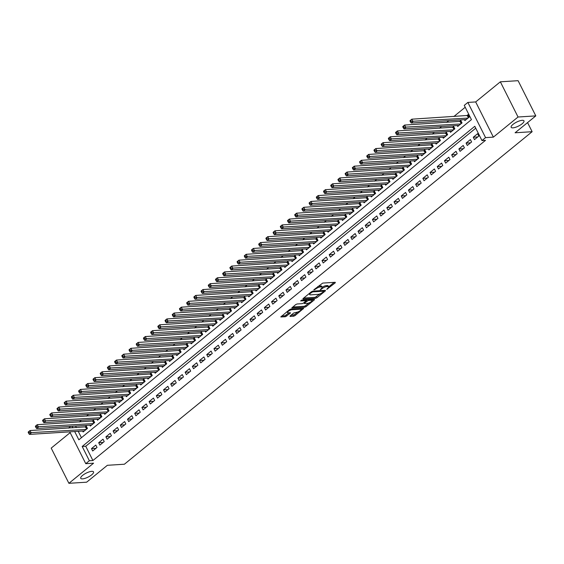 <?xml version="1.0" encoding="UTF-8"?>
<svg xmlns="http://www.w3.org/2000/svg" width="564" height="564" viewBox="0 0 564 564"><rect width="100%" height="100%" fill="white"/><g stroke="black" fill="none" stroke-linecap="round" stroke-linejoin="round"><path stroke-width="0.85" d="M326.746 289.381L335.242 282.825L335.256 282.289L322.707 283.086L313.788 289.833L315.741 288.979A3.518 1.079 153.3 0 1 320.232 286.991L321.276 286.921A3.518 1.079 153.3 0 1 322.157 287.189A3.518 1.079 153.3 0 1 321.247 288.627L320.267 289.797L322.22 288.564A3.518 1.079 153.3 0 1 326.711 286.582L327.762 286.512A3.518 1.079 153.3 0 1 328.636 286.78A3.518 1.079 153.3 0 1 327.726 288.218L326.746 289.381M91.749 471.349A7.163 2.2 153.3 0 0 84.233 474.225A7.163 2.2 153.3 0 0 80.744 478.328A7.163 2.2 153.3 0 0 82.527 478.871A7.163 2.2 153.3 0 0 90.05 475.995A7.163 2.2 153.3 0 0 93.539 471.892A7.163 2.2 153.3 0 0 91.749 471.349M522.172 120.322A7.163 2.2 153.3 0 0 514.65 123.206A7.163 2.2 153.3 0 0 511.16 127.302A7.163 2.2 153.3 0 0 512.951 127.845A7.163 2.2 153.3 0 0 520.466 124.968A7.163 2.2 153.3 0 0 523.956 120.865A7.163 2.2 153.3 0 0 522.172 120.322M300.506 308.452A2.94 0.902 153.3 0 1 300.52 308.48L301 309.432A2.94 0.902 153.3 0 1 299.569 311.116A2.94 0.902 153.3 0 1 296.481 312.294L293.703 313.006L290.129 315.918L290.122 316.446L293.64 316.228L295.042 315.607L303.672 308.353L290.855 309.065L289.452 309.685L280.823 316.94L285.349 316.749L290.319 313.217L290.333 312.689L288.225 312.816A2.94 0.902 153.3 0 1 287.492 312.597A2.94 0.902 153.3 0 1 288.923 310.912A2.94 0.902 153.3 0 1 292.004 309.735L300.267 309.213A2.94 0.902 153.3 0 1 301 309.432L302.311 308.339M475.741 128.19L85.735 446.251L92.912 460.52L89.366 460.746L85.763 463.678L69.753 431.855M535.8 115.888L518.048 117.009L500.346 81.815L518.097 80.687L535.8 115.888L515.087 132.78L532.134 131.701L124.404 464.221L107.364 465.3L86.652 482.185L68.9 483.313L93.575 463.185L85.763 463.678M500.346 81.815L475.678 101.936L493.373 137.13L518.048 117.009M493.373 137.13L485.562 137.623L481.966 140.563L474.789 126.294L82.189 446.476L89.366 460.746M92.912 460.52L485.512 140.337L481.966 140.563M315.636 298.293L317.038 297.672L325.379 290.869L325.393 290.333L312.844 291.13L311.441 291.75L303.094 298.553L303.087 299.089L315.636 298.293L315.156 297.341L320.049 293.872M314.388 299.837L306.041 306.64L304.638 307.26L291.821 307.972L295.67 304.609L297.073 303.989L302.163 303.665L303.566 303.044L306.224 300.661L300.647 300.915L301.641 300.111L314.395 299.301L314.388 299.837L314.127 299.322M70.155 432.651L51.197 448.112L68.9 483.313M82.654 431.037L83.12 431.954L87.441 428.428L86.243 426.053L84.981 427.082M89.859 425.164L90.325 426.081L94.646 422.556L93.448 420.18L92.186 421.202M97.064 419.285L97.523 420.208L101.851 416.683L100.653 414.3L99.391 415.33M104.269 413.412L104.728 414.329L109.049 410.803L107.858 408.428L106.596 409.457M111.468 407.539L111.933 408.456L116.254 404.931L115.056 402.555L113.801 403.577M118.673 401.66L119.138 402.583L123.46 399.058L122.261 396.675L120.999 397.705M125.878 395.787L126.343 396.704L130.665 393.178L129.466 390.803L128.204 391.832M133.083 389.914L133.541 390.831L137.87 387.306L136.671 384.93L135.409 385.952M140.288 384.035L140.746 384.958L145.068 381.433L143.876 379.05L142.614 380.08M147.486 378.162L147.951 379.079L152.273 375.553L151.074 373.178L149.82 374.207M154.691 372.289L155.156 373.206L159.478 369.681L158.28 367.305L157.018 368.334M161.896 366.41L162.362 367.333L166.683 363.808L165.485 361.425L164.223 362.455M169.101 360.537L169.56 361.454L173.888 357.928L172.69 355.553L171.428 356.582M176.306 354.664L176.765 355.581L181.086 352.056L179.895 349.68L178.633 350.709M183.504 348.785L183.97 349.708L188.291 346.183L187.093 343.8L185.838 344.83M190.71 342.912L191.175 343.828L195.496 340.303L194.298 337.928L193.036 338.957M197.915 337.039L198.38 337.956L202.702 334.431L201.503 332.055L200.241 333.084M205.12 331.16L205.578 332.083L209.9 328.558L208.708 326.175L207.446 327.205M212.325 325.287L212.783 326.203L217.105 322.678L215.913 320.303L214.651 321.332M219.523 319.414L219.988 320.331L224.31 316.806L223.111 314.43L221.856 315.459M226.728 313.535L227.193 314.458L231.515 310.933L230.316 308.55L229.054 309.58M233.933 307.662L234.398 308.578L238.72 305.053L237.522 302.678L236.26 303.707M241.138 301.789L241.596 302.706L245.918 299.181L244.727 296.805L243.465 297.834M248.343 295.91L248.802 296.833L253.123 293.308L251.932 290.932L250.67 291.955M255.541 290.037L256.007 290.961L260.328 287.436L259.13 285.053L257.875 286.082M262.746 284.164L263.212 285.081L267.533 281.556L266.335 279.18L265.073 280.209M269.952 278.285L270.417 279.208L274.738 275.683L273.54 273.307L272.278 274.33M277.157 272.412L277.615 273.336L281.937 269.811L280.745 267.428L279.483 268.457M284.362 266.539L284.82 267.456L289.142 263.931L287.95 261.555L286.688 262.584M291.56 260.667L292.025 261.583L296.347 258.058L295.148 255.682L293.893 256.705M298.765 254.787L299.23 255.711L303.552 252.186L302.353 249.803L301.091 250.832M305.97 248.914L306.435 249.831L310.757 246.306L309.558 243.93L308.296 244.959M313.175 243.042L313.633 243.958L317.955 240.433L316.764 238.057L315.502 239.08M320.38 237.162L320.838 238.086L325.16 234.561L323.969 232.178L322.707 233.207M327.578 231.289L328.044 232.206L332.365 228.681L331.167 226.305L329.912 227.334M334.783 225.417L335.249 226.333L339.57 222.808L338.372 220.432L337.11 221.462M341.988 219.537L342.454 220.461L346.775 216.936L345.577 214.553L344.315 215.582M349.194 213.664L349.652 214.581L353.973 211.056L352.782 208.68L351.52 209.709M356.399 207.792L356.857 208.708L361.179 205.183L359.987 202.807L358.725 203.837M363.597 201.912L364.062 202.836L368.384 199.311L367.185 196.928L365.93 197.957M370.802 196.039L371.267 196.956L375.589 193.431L374.39 191.055L373.128 192.084M378.007 190.167L378.472 191.083L382.794 187.558L381.595 185.182L380.333 186.212M385.212 184.287L385.67 185.211L389.992 181.686L388.8 179.303L387.538 180.332M392.417 178.414L392.875 179.331L397.197 175.806L396.006 173.43L394.744 174.459M399.615 172.542L400.08 173.458L404.402 169.933L403.204 167.557L401.949 168.587M406.82 166.662L407.286 167.586L411.607 164.061L410.409 161.678L409.147 162.707M414.025 160.789L414.484 161.706L418.812 158.181L417.614 155.805L416.352 156.834M421.23 154.917L421.689 155.833L426.01 152.308L424.819 149.932L423.557 150.962M428.436 149.037L428.894 149.961L433.215 146.436L432.024 144.06L430.762 145.082M435.634 143.164L436.099 144.081L440.421 140.556L439.222 138.18L437.96 139.209M442.839 137.292L443.304 138.208L447.626 134.683L446.427 132.307L445.165 133.337M450.044 131.412L450.502 132.336L454.831 128.811L453.632 126.435L452.37 127.457M457.249 125.539L457.707 126.463L462.029 122.938L460.837 120.555L459.575 121.584M474.479 139.611L478.801 136.086L477.609 133.703L473.288 137.228L474.479 139.611M467.274 145.484L471.603 141.959L470.404 139.583L466.083 143.108L467.274 145.484M460.076 151.356L464.398 147.831L463.199 145.456L458.877 148.981L460.076 151.356M452.871 157.236L457.192 153.711L455.994 151.328L451.672 154.853L452.871 157.236M445.666 163.109L449.987 159.584L448.796 157.208L444.467 160.733L445.666 163.109M438.461 168.981L442.782 165.456L441.591 163.081L437.269 166.606L438.461 168.981M431.263 174.861L435.584 171.336L434.386 168.953L430.064 172.478L431.263 174.861M424.057 180.734L428.379 177.209L427.181 174.833L422.859 178.358L424.057 180.734M416.852 186.606L421.174 183.081L419.976 180.706L415.654 184.231L416.852 186.606M409.647 192.486L413.969 188.961L412.777 186.578L408.449 190.103L409.647 192.486M402.442 198.359L406.764 194.834L405.572 192.458L401.251 195.983L402.442 198.359M395.244 204.231L399.566 200.706L398.367 198.331L394.046 201.856L395.244 204.231M388.039 210.111L392.361 206.586L391.162 204.203L386.841 207.728L388.039 210.111M380.834 215.984L385.156 212.459L383.957 210.083L379.635 213.608L380.834 215.984M373.629 221.856L377.95 218.331L376.759 215.956L372.43 219.481L373.629 221.856M366.424 227.736L370.745 224.211L369.554 221.828L365.232 225.353L366.424 227.736M359.226 233.609L363.547 230.084L362.349 227.708L358.027 231.233L359.226 233.609M352.021 239.481L356.342 235.956L355.144 233.581L350.822 237.106L352.021 239.481M344.815 245.361L349.137 241.836L347.939 239.453L343.617 242.978L344.815 245.361M337.61 251.234L341.932 247.709L340.741 245.333L336.419 248.858L337.61 251.234M330.405 257.106L334.727 253.581L333.536 251.206L329.214 254.731L330.405 257.106M323.207 262.979L327.529 259.454L326.33 257.078L322.009 260.603L323.207 262.979M316.002 268.859L320.324 265.334L319.125 262.951L314.804 266.476L316.002 268.859M308.797 274.731L313.119 271.206L311.92 268.831L307.599 272.356L308.797 274.731M301.592 280.604L305.914 277.079L304.722 274.703L300.401 278.228L301.592 280.604M294.387 286.484L298.708 282.959L297.517 280.576L293.195 284.101L294.387 286.484M287.189 292.356L291.51 288.831L290.312 286.456L285.99 289.981L287.189 292.356M279.984 298.229L284.305 294.704L283.107 292.328L278.785 295.853L279.984 298.229M272.779 304.109L277.1 300.584L275.902 298.201L271.58 301.726L272.779 304.109M265.573 309.981L269.895 306.456L268.704 304.081L264.382 307.606L265.573 309.981M258.368 315.854L262.69 312.329L261.499 309.953L257.177 313.478L258.368 315.854M251.17 321.734L255.492 318.209L254.293 315.826L249.972 319.351L251.17 321.734M243.965 327.606L248.287 324.081L247.088 321.706L242.767 325.231L243.965 327.606M236.76 333.479L241.082 329.954L239.883 327.578L235.562 331.103L236.76 333.479M229.555 339.359L233.877 335.834L232.685 333.451L228.364 336.976L229.555 339.359M222.35 345.231L226.679 341.706L225.48 339.331L221.158 342.856L222.35 345.231M215.152 351.104L219.474 347.579L218.275 345.203L213.953 348.728L215.152 351.104M207.947 356.984L212.268 353.459L211.07 351.076L206.748 354.601L207.947 356.984M200.742 362.856L205.063 359.331L203.865 356.956L199.543 360.481L200.742 362.856M193.537 368.729L197.858 365.204L196.667 362.828L192.345 366.353L193.537 368.729M186.332 374.609L190.66 371.084L189.462 368.701L185.14 372.226L186.332 374.609M179.133 380.481L183.455 376.956L182.257 374.581L177.935 378.106L179.133 380.481M171.928 386.354L176.25 382.829L175.052 380.453L170.73 383.978L171.928 386.354M164.723 392.234L169.045 388.709L167.846 386.326L163.525 389.851L164.723 392.234M157.518 398.106L161.84 394.581L160.648 392.206L156.327 395.731L157.518 398.106M150.313 403.979L154.642 400.454L153.443 398.078L149.122 401.603L150.313 403.979M143.115 409.859L147.437 406.334L146.238 403.951L141.917 407.476L143.115 409.859M135.91 415.731L140.232 412.206L139.033 409.831L134.711 413.356L135.91 415.731M128.705 421.604L133.026 418.079L131.835 415.703L127.506 419.228L128.705 421.604M121.5 427.477L125.821 423.952L124.63 421.576L120.308 425.101L121.5 427.477M114.295 433.356L118.623 429.831L117.425 427.449L113.103 430.974L114.295 433.356M107.097 439.229L111.418 435.704L110.22 433.328L105.898 436.853L107.097 439.229M99.891 445.102L104.213 441.577L103.015 439.201L98.693 442.726L99.891 445.102M95.817 445.074L91.488 448.599L92.686 450.981L97.008 447.456L95.817 445.074M465.215 107.259L453.851 116.529M448.789 120.654L446.646 122.402M441.584 126.533L439.441 128.275M434.379 132.406L432.243 134.154M427.181 138.279L425.037 140.027M419.976 144.158L417.832 145.9M412.77 150.031L410.627 151.779M405.565 155.904L403.422 157.652M398.36 161.783L396.224 163.525M391.162 167.656L389.019 169.404M383.957 173.529L381.814 175.277M376.752 179.408L374.609 181.15M369.547 185.281L367.404 187.029M362.342 191.154L360.206 192.902M355.144 197.026L353.001 198.775M347.939 202.906L345.795 204.647M340.734 208.779L338.59 210.527M333.528 214.651L331.392 216.4M326.323 220.531L324.187 222.272M319.125 226.404L316.982 228.152M311.92 232.276L309.777 234.025M304.715 238.156L302.572 239.897M297.51 244.029L295.374 245.777M290.305 249.901L288.169 251.65M283.107 255.781L280.964 257.522M275.902 261.654L273.759 263.402M268.697 267.526L266.553 269.275M261.492 273.406L259.355 275.147M254.286 279.279L252.15 281.027M247.088 285.151L244.945 286.9M239.883 291.031L237.74 292.772M232.678 296.904L230.535 298.652M225.473 302.776L223.337 304.525M218.268 308.656L216.132 310.397M211.07 314.529L208.927 316.277M203.865 320.401L201.722 322.15M196.66 326.281L194.517 328.022M189.455 332.154L187.318 333.902M182.257 338.026L180.113 339.775M175.052 343.899L172.908 345.647M167.846 349.779L165.703 351.527M160.641 355.651L158.498 357.4M153.436 361.524L151.3 363.272M146.238 367.404L144.095 369.145M139.033 373.276L136.89 375.025M131.828 379.149L129.685 380.897M124.623 385.029L122.48 386.77M117.418 390.901L115.282 392.65M110.22 396.774L108.076 398.522M103.015 402.654L100.871 404.395M95.809 408.526L93.666 410.275M88.604 414.399L86.461 416.147M81.399 420.279L79.263 422.02M75.583 426.067L76.373 427.625M78.227 431.319L81.435 437.699M464.447 119.667L464.912 120.583L469.234 117.058L468.035 114.682L466.781 115.712M532.134 131.701L527.559 122.607M68.505 428.125L70.648 426.377M74.674 431.538L78.84 439.814L471.441 119.631L464.264 105.369L467.866 102.429L485.562 137.623M475.678 101.936L467.866 102.429M72.037 426.285L72.819 427.85M85.735 446.251L82.189 446.476M473.288 137.228L477.743 136.946M466.083 143.108L470.538 142.826M458.877 148.981L463.333 148.699M451.672 154.853L456.135 154.571M444.467 160.733L448.93 160.451M437.269 166.606L441.725 166.324M430.064 172.478L434.52 172.196M422.859 178.358L427.315 178.076M415.654 184.231L420.117 183.949M408.449 190.103L412.911 189.821M401.251 195.983L405.706 195.701M394.046 201.856L398.501 201.574M386.841 207.728L391.296 207.446M379.635 213.608L384.098 213.326M372.43 219.481L376.893 219.199M365.232 225.353L369.688 225.071M358.027 231.233L362.483 230.951M350.822 237.106L355.278 236.824M343.617 242.978L348.08 242.696M336.419 248.858L340.875 248.576M329.214 254.731L333.669 254.449M322.009 260.603L326.464 260.321M314.804 266.476L319.259 266.201M307.599 272.356L312.061 272.074M300.401 278.228L304.856 277.946M293.195 284.101L297.651 283.819M285.99 289.981L290.446 289.699M278.785 295.853L283.241 295.571M271.58 301.726L276.043 301.444M264.382 307.606L268.838 307.324M257.177 313.478L261.633 313.196M249.972 319.351L254.427 319.069M242.767 325.231L247.222 324.949M235.562 331.103L240.024 330.821M228.364 336.976L232.819 336.694M221.158 342.856L225.614 342.574M213.953 348.728L218.409 348.446M206.748 354.601L211.204 354.319M199.543 360.481L204.006 360.199M192.345 366.353L196.801 366.071M185.14 372.226L189.596 371.944M177.935 378.106L182.391 377.824M170.73 383.978L175.185 383.696M163.525 389.851L167.987 389.569M156.327 395.731L160.782 395.449M149.122 401.603L153.577 401.321M141.917 407.476L146.372 407.194M134.711 413.356L139.174 413.074M127.506 419.228L131.969 418.946M120.308 425.101L124.764 424.819M113.103 430.974L117.559 430.692M105.898 436.853L110.354 436.571M98.693 442.726L103.156 442.444M91.488 448.599L95.95 448.317M328.636 286.78L328.156 285.828A3.518 1.079 153.3 0 0 327.282 285.56L327.762 286.512M322.185 287.28A3.518 1.079 153.3 0 1 326.239 285.631L327.282 285.56M322.157 287.189L321.677 286.237A3.518 1.079 153.3 0 0 320.796 285.976L321.276 286.921M317.807 286.554A3.518 1.079 153.3 0 1 319.753 286.04L320.796 285.976M328.664 286.85L334.17 282.36M303.693 298.067L315.156 297.341M323.666 290.925L324.307 290.404M323.623 291.56L323.63 291.193L312.618 291.884L310.616 293.16A3.518 1.079 153.3 0 0 309.707 294.598A3.518 1.079 153.3 0 0 310.581 294.859L318.11 294.387A3.518 1.079 153.3 0 0 322.601 292.399L323.623 291.56M323.278 290.488L323.63 291.193M309.199 293.576A3.518 1.079 153.3 0 0 309.227 293.647L309.707 294.598M313.309 299.371L311.962 300.471A2.94 0.902 153.3 0 0 311.229 300.245L308.318 300.429L304.546 302.981L304.532 303.517L307.443 303.333A2.94 0.902 153.3 0 0 310.531 302.149A2.94 0.902 153.3 0 0 311.962 300.471L311.483 299.519A2.94 0.902 153.3 0 0 311.462 299.484M308.896 302.974L305.561 305.688L306.041 306.64M292.702 307.035L304.158 306.308L305.561 305.688M306.943 299.773L306.435 300.097L306.915 301.049M306.083 300.386L306.435 300.097M281.704 316.002L284.869 315.798L289.247 312.752M290.728 315.431L294.57 314.656L297.877 311.955M409.993 120.985L410.472 121.937L411.191 121.352L410.712 120.4L410.021 120.654L411.819 119.187L413.017 121.563L411.212 123.03L466.174 119.554M468.402 115.408L411.819 119.187L410.712 120.4M467.972 118.087L411.191 121.352M411.212 123.03L410.472 121.937M402.788 126.858L403.267 127.809L403.986 127.224L403.514 126.273L402.816 126.526L404.614 125.06L405.812 127.436L404.007 128.909L458.969 125.434M461.197 121.281L404.614 125.06L403.514 126.273M460.774 123.96L403.986 127.224M404.007 128.909L403.267 127.809M395.59 132.737L396.062 133.689L396.788 133.097L396.309 132.145L395.611 132.406L397.409 130.933L398.607 133.315L396.809 134.782L451.764 131.306M453.999 127.154L397.409 130.933L396.309 132.145M453.569 129.84L396.788 133.097M396.809 134.782L396.062 133.689M388.384 138.61L388.864 139.562L389.583 138.977L389.104 138.025L388.406 138.279L390.21 136.812L391.402 139.188L389.604 140.655L444.559 137.179M446.794 133.033L390.21 136.812L389.104 138.025M446.364 135.713L389.583 138.977M389.604 140.655L388.864 139.562M381.179 144.483L381.659 145.434L382.378 144.849L381.899 143.898L381.201 144.151L383.005 142.685L384.204 145.061L382.399 146.534L437.361 143.059M439.589 138.906L383.005 142.685L381.899 143.898M439.159 141.585L382.378 144.849M382.399 146.534L381.659 145.434M373.974 150.362L374.454 151.314L375.173 150.722L374.693 149.77L374.002 150.031L375.8 148.558L376.999 150.94L375.194 152.407L430.156 148.931M432.384 144.779L375.8 148.558L374.693 149.77M431.954 147.465L375.173 150.722M375.194 152.407L374.454 151.314M366.769 156.235L367.249 157.187L367.968 156.602L367.495 155.65L366.797 155.904L368.595 154.437L369.794 156.813L367.989 158.28L422.951 154.804M425.178 150.658L368.595 154.437L367.495 155.65M424.755 153.337L367.968 156.602M367.989 158.28L367.249 157.187M359.571 162.108L360.043 163.059L360.77 162.474L360.29 161.523L359.592 161.776L361.39 160.31L362.589 162.686L360.791 164.159L415.746 160.684M417.98 156.531L361.39 160.31L360.29 161.523M417.55 159.21L360.77 162.474M360.791 164.159L360.043 163.059M352.366 167.987L352.845 168.932L353.565 168.347L353.085 167.395L352.387 167.656L354.192 166.183L355.383 168.565L353.586 170.032L408.547 166.556M410.775 162.404L354.192 166.183L353.085 167.395M410.345 165.09L353.565 168.347M353.586 170.032L352.845 168.932M345.161 173.86L345.64 174.812L346.359 174.22L345.88 173.275L345.182 173.529L346.987 172.062L348.185 174.438L346.381 175.905L401.342 172.429M403.57 168.283L346.987 172.062L345.88 173.275M403.14 170.962L346.359 174.22M346.381 175.905L345.64 174.812M337.956 179.733L338.435 180.684L339.154 180.099L338.675 179.148L337.984 179.401L339.782 177.935L340.98 180.311L339.175 181.784L394.137 178.309M396.365 174.156L339.782 177.935L338.675 179.148M395.935 176.835L339.154 180.099M339.175 181.784L338.435 180.684M330.751 185.612L331.23 186.557L331.949 185.972L331.477 185.02L330.779 185.281L332.577 183.808L333.775 186.191L331.97 187.657L386.932 184.181M389.16 180.029L332.577 183.808L331.477 185.02M388.737 182.715L331.949 185.972M331.97 187.657L331.23 186.557M323.553 191.485L324.032 192.437L324.751 191.845L324.272 190.9L323.574 191.154L325.372 189.687L326.57 192.063L324.772 193.53L379.727 190.054M381.962 185.908L325.372 189.687L324.272 190.9M381.532 188.587L324.751 191.845M324.772 193.53L324.032 192.437M316.348 197.358L316.827 198.309L317.546 197.724L317.067 196.773L316.369 197.026L318.174 195.56L319.365 197.936L317.567 199.402L372.529 195.934M374.757 191.781L318.174 195.56L317.067 196.773M374.327 194.46L317.546 197.724M317.567 199.402L316.827 198.309M309.142 203.23L309.622 204.182L310.341 203.597L309.862 202.645L309.164 202.899L310.968 201.433L312.167 203.808L310.362 205.282L365.324 201.806M367.552 197.654L310.968 201.433L309.862 202.645M367.122 200.34L310.341 203.597M310.362 205.282L309.622 204.182M301.937 209.11L302.417 210.062L303.136 209.47L302.656 208.518L301.966 208.779L303.763 207.305L304.962 209.688L303.157 211.155L358.119 207.679M360.347 203.533L303.763 207.305L302.656 208.518M359.917 206.212L303.136 209.47M303.157 211.155L302.417 210.062M294.732 214.983L295.212 215.934L295.931 215.349L295.458 214.398L294.76 214.651L296.558 213.185L297.757 215.561L295.959 217.027L350.914 213.559M353.142 209.406L296.558 213.185L295.458 214.398M352.719 212.085L295.931 215.349M295.959 217.027L295.212 215.934M287.534 220.855L288.014 221.807L288.733 221.222L288.253 220.27L287.555 220.524L289.36 219.058L290.552 221.433L288.754 222.907L343.709 219.431M345.943 215.279L289.36 219.058L288.253 220.27M345.513 217.965L288.733 221.222M288.754 222.907L288.014 221.807M280.329 226.735L280.809 227.687L281.528 227.095L281.048 226.143L280.35 226.404L282.155 224.93L283.347 227.313L281.549 228.78L336.511 225.304M338.738 221.151L282.155 224.93L281.048 226.143M338.308 223.837L281.528 227.095M281.549 228.78L280.809 227.687M273.124 232.608L273.603 233.559L274.323 232.974L273.843 232.023L273.145 232.276L274.95 230.81L276.148 233.186L274.344 234.652L329.305 231.177M331.533 227.031L274.95 230.81L273.843 232.023M331.103 229.71L274.323 232.974M274.344 234.652L273.603 233.559M265.919 238.48L266.398 239.432L267.117 238.847L266.638 237.895L265.947 238.149L267.745 236.683L268.943 239.058L267.139 240.532L322.1 237.056M324.328 232.904L267.745 236.683L266.638 237.895M323.898 235.583L267.117 238.847M267.139 240.532L266.398 239.432M258.714 244.36L259.193 245.312L259.919 244.72L259.44 243.768L258.742 244.029L260.54 242.555L261.738 244.938L259.941 246.405L314.895 242.929M317.123 238.776L260.54 242.555L259.44 243.768M316.7 241.462L259.919 244.72M259.941 246.405L259.193 245.312M251.516 250.233L251.995 251.184L252.714 250.599L252.235 249.648L251.537 249.901L253.342 248.435L254.533 250.811L252.735 252.277L307.69 248.802M309.925 244.656L253.342 248.435L252.235 249.648M309.495 247.335L252.714 250.599M252.735 252.277L251.995 251.184M244.311 256.105L244.79 257.057L245.509 256.472L245.03 255.52L244.332 255.774L246.137 254.308L247.328 256.683L245.53 258.157L300.492 254.681M302.72 250.529L246.137 254.308L245.03 255.52M302.29 253.208L245.509 256.472M245.53 258.157L244.79 257.057M237.106 261.985L237.585 262.937L238.304 262.345L237.825 261.393L237.127 261.654L238.932 260.18L240.13 262.563L238.325 264.03L293.287 260.554M295.515 256.401L238.932 260.18L237.825 261.393M295.085 259.087L238.304 262.345M238.325 264.03L237.585 262.937M229.9 267.858L230.38 268.809L231.099 268.224L230.62 267.273L229.929 267.526L231.726 266.06L232.925 268.436L231.12 269.902L286.082 266.427M288.31 262.281L231.726 266.06L230.62 267.273M287.88 264.96L231.099 268.224M231.12 269.902L230.38 268.809M222.695 273.73L223.175 274.682L223.901 274.097L223.422 273.145L222.724 273.399L224.521 271.933L225.72 274.308L223.922 275.782L278.877 272.306M281.105 268.154L224.521 271.933L223.422 273.145M280.682 270.833L223.901 274.097M223.922 275.782L223.175 274.682M215.497 279.61L215.977 280.562L216.696 279.97L216.216 279.018L215.518 279.279L217.323 277.805L218.515 280.188L216.717 281.655L271.672 278.179M273.907 274.026L217.323 277.805L216.216 279.018M273.477 276.712L216.696 279.97M216.717 281.655L215.977 280.562M208.292 285.483L208.772 286.434L209.491 285.849L209.011 284.898L208.313 285.151L210.118 283.685L211.31 286.061L209.512 287.527L264.474 284.052M266.702 279.906L210.118 283.685L209.011 284.898M266.271 282.585L209.491 285.849M209.512 287.527L208.772 286.434M201.087 291.355L201.567 292.307L202.286 291.722L201.806 290.77L201.115 291.024L202.913 289.558L204.112 291.933L202.307 293.407L257.269 289.931M259.496 285.779L202.913 289.558L201.806 290.77M259.066 288.458L202.286 291.722M202.307 293.407L201.567 292.307M193.882 297.235L194.361 298.187L195.081 297.595L194.601 296.643L193.91 296.904L195.708 295.43L196.906 297.813L195.102 299.28L250.063 295.804M252.291 291.651L195.708 295.43L194.601 296.643M251.861 294.337L195.081 297.595M195.102 299.28L194.361 298.187M186.684 303.108L187.156 304.059L187.882 303.474L187.403 302.523L186.705 302.776L188.503 301.31L189.701 303.686L187.904 305.152L242.858 301.677M245.093 297.531L188.503 301.31L187.403 302.523M244.663 300.21L187.882 303.474M187.904 305.152L187.156 304.059M179.479 308.98L179.958 309.932L180.677 309.347L180.198 308.395L179.5 308.649L181.305 307.183L182.496 309.558L180.699 311.032L235.653 307.556M237.888 303.404L181.305 307.183L180.198 308.395M237.458 306.083L180.677 309.347M180.699 311.032L179.958 309.932M172.274 314.86L172.753 315.805L173.472 315.22L172.993 314.268L172.295 314.529L174.1 313.055L175.291 315.438L173.493 316.905L228.455 313.429M230.683 309.276L174.1 313.055L172.993 314.268M230.253 311.962L173.472 315.22M173.493 316.905L172.753 315.805M165.069 320.733L165.548 321.684L166.267 321.092L165.788 320.148L165.097 320.401L166.895 318.935L168.093 321.311L166.288 322.777L221.25 319.302M223.478 315.156L166.895 318.935L165.788 320.148M223.048 317.835L166.267 321.092M166.288 322.777L165.548 321.684M157.864 326.605L158.343 327.557L159.062 326.972L158.59 326.02L157.892 326.274L159.69 324.808L160.888 327.183L159.083 328.657L214.045 325.181M216.273 321.029L159.69 324.808L158.59 326.02M215.843 323.708L159.062 326.972M159.083 328.657L158.343 327.557M150.666 332.485L151.138 333.43L151.864 332.845L151.385 331.893L150.687 332.154L152.484 330.68L153.683 333.063L151.885 334.53L206.84 331.054M209.075 326.901L152.484 330.68L151.385 331.893M208.645 329.587L151.864 332.845M151.885 334.53L151.138 333.43M143.46 338.358L143.94 339.309L144.659 338.717L144.18 337.773L143.482 338.026L145.286 336.56L146.478 338.936L144.68 340.402L199.635 336.927M201.87 332.781L145.286 336.56L144.18 337.773M201.44 335.46L144.659 338.717M144.68 340.402L143.94 339.309M136.255 344.23L136.735 345.182L137.454 344.597L136.974 343.645L136.276 343.899L138.081 342.433L139.273 344.808L137.475 346.282L192.437 342.806M194.665 338.654L138.081 342.433L136.974 343.645M194.235 341.333L137.454 344.597M137.475 346.282L136.735 345.182M129.05 350.103L129.53 351.055L130.249 350.47L129.769 349.518L129.078 349.779L130.876 348.305L132.075 350.688L130.27 352.155L185.232 348.679M187.459 344.526L130.876 348.305L129.769 349.518M187.029 347.212L130.249 350.47M130.27 352.155L129.53 351.055M121.845 355.983L122.325 356.934L123.044 356.342L122.571 355.39L121.873 355.651L123.671 354.185L124.87 356.561L123.065 358.027L178.027 354.552M180.254 350.406L123.671 354.185L122.571 355.39M179.824 353.085L123.044 356.342M123.065 358.027L122.325 356.934M114.647 361.855L115.119 362.807L115.846 362.222L115.366 361.27L114.668 361.524L116.466 360.058L117.665 362.433L115.867 363.9L170.821 360.431M173.056 356.279L116.466 360.058L115.366 361.27M172.626 358.958L115.846 362.222M115.867 363.9L115.119 362.807M107.442 367.728L107.921 368.68L108.64 368.095L108.161 367.143L107.463 367.397L109.268 365.93L110.459 368.306L108.662 369.78L163.616 366.304M165.851 362.151L109.268 365.93L108.161 367.143M165.421 364.837L108.64 368.095M108.662 369.78L107.921 368.68M100.237 373.608L100.716 374.559L101.435 373.967L100.956 373.015L100.258 373.276L102.063 371.803L103.254 374.186L101.457 375.652L156.418 372.177M158.646 368.024L102.063 371.803L100.956 373.015M158.216 370.71L101.435 373.967M101.457 375.652L100.716 374.559M93.032 379.48L93.511 380.432L94.23 379.847L93.751 378.895L93.06 379.149L94.858 377.683L96.056 380.058L94.251 381.525L149.213 378.049M151.441 373.904L94.858 377.683L93.751 378.895M151.011 376.583L94.23 379.847M94.251 381.525L93.511 380.432M85.827 385.353L86.306 386.305L87.025 385.72L86.553 384.768L85.855 385.022L87.653 383.555L88.851 385.931L87.046 387.405L142.008 383.929M144.236 379.776L87.653 383.555L86.553 384.768M143.813 382.455L87.025 385.72M87.046 387.405L86.306 386.305M78.629 391.233L79.101 392.184L79.827 391.592L79.348 390.64L78.65 390.901L80.448 389.428L81.646 391.811L79.848 393.277L134.803 389.802M137.038 385.649L80.448 389.428L79.348 390.64M136.608 388.335L79.827 391.592M79.848 393.277L79.101 392.184M71.424 397.105L71.903 398.057L72.622 397.472L72.143 396.52L71.445 396.774L73.249 395.308L74.441 397.683L72.643 399.15L127.598 395.674M129.833 391.529L73.249 395.308L72.143 396.52M129.403 394.208L72.622 397.472M72.643 399.15L71.903 398.057M64.218 402.978L64.698 403.93L65.417 403.345L64.938 402.393L64.24 402.647L66.044 401.18L67.236 403.556L65.438 405.03L120.4 401.554M122.628 397.401L66.044 401.18L64.938 402.393M122.198 400.08L65.417 403.345M65.438 405.03L64.698 403.93M57.013 408.858L57.493 409.809L58.212 409.217L57.732 408.265L57.042 408.526L58.839 407.053L60.038 409.436L58.233 410.902L113.195 407.427M115.423 403.274L58.839 407.053L57.732 408.265M114.993 405.96L58.212 409.217M58.233 410.902L57.493 409.809M49.808 414.73L50.288 415.682L51.007 415.097L50.534 414.145L49.836 414.399L51.634 412.933L52.833 415.308L51.028 416.775L105.99 413.299M108.217 409.154L51.634 412.933L50.534 414.145M107.794 411.833L51.007 415.097M51.028 416.775L50.288 415.682M42.61 420.603L43.083 421.555L43.809 420.97L43.329 420.018L42.631 420.272L44.429 418.805L45.628 421.181L43.83 422.655L98.785 419.179M101.019 415.026L44.429 418.805L43.329 420.018M100.589 417.705L43.809 420.97M43.83 422.655L43.083 421.555M35.405 426.483L35.884 427.434L36.604 426.842L36.124 425.89L35.426 426.151L37.231 424.678L38.422 427.061L36.625 428.527L91.579 425.052M93.814 420.899L37.231 424.678L36.124 425.89M93.384 423.585L36.604 426.842M36.625 428.527L35.884 427.434M28.2 432.355L28.679 433.307L29.399 432.722L28.919 431.77L28.221 432.024L30.026 430.558L31.224 432.933L29.42 434.4L84.381 430.924M86.609 426.779L30.026 430.558L28.919 431.77M86.179 429.458L29.399 432.722M29.42 434.4L28.679 433.307M327.472 288.43L327.733 288.951M314.508 289.247L314.768 289.769M320.986 288.838L321.247 289.36M326.239 285.631L326.711 286.582M321.917 287.964L322.22 288.564M319.753 286.04L320.232 286.991M315.48 288.458L315.741 288.979M334.988 282.31L335.242 282.825M302.91 298.73L303.087 299.089M325.118 290.354L325.379 290.869M316.559 296.72L317.038 297.672M312.308 291.264L312.618 291.884M311.377 291.799L311.638 292.321M310.348 292.638L310.616 293.16M304.158 306.308L304.638 307.26M291.912 307.697L292.089 308.05M305.582 299.858L305.949 300.584M310.863 299.526L311.229 300.245M307.951 299.71L308.318 300.429M304.285 302.466L304.546 302.981M299.9 308.487L300.267 309.213M291.644 309.016L292.004 309.735M290.065 312.703L290.319 313.217M286.272 315.177L286.752 316.129M284.869 315.798L285.349 316.749M280.921 316.665L281.098 317.017M303.129 308.282L303.39 308.804M294.57 314.656L295.042 315.607M293.16 315.276L293.64 316.228M289.945 316.094L290.122 316.446M467.662 115.613L468.635 117.552M467.344 115.676L468.388 117.749M460.457 121.493L461.43 123.424M460.139 121.549L461.183 123.622M453.259 127.365L454.231 129.297M452.941 127.422L453.985 129.501M446.053 133.238L447.026 135.17M445.736 133.301L446.78 135.374M438.848 139.118L439.821 141.049M438.531 139.174L439.575 141.247M431.643 144.99L432.616 146.922M431.326 145.047L432.369 147.126M424.438 150.863L425.411 152.795M424.121 150.926L425.171 152.999M417.24 156.736L418.213 158.674M416.923 156.799L417.966 158.872M410.035 162.615L411.008 164.547M409.718 162.672L410.761 164.751M402.83 168.488L403.803 170.42M402.513 168.551L403.556 170.624M395.625 174.361L396.598 176.299M395.308 174.424L396.351 176.497M388.42 180.24L389.393 182.172M388.102 180.297L389.153 182.369M381.222 186.113L382.195 188.045M380.904 186.169L381.948 188.249M374.017 191.986L374.989 193.924M373.699 192.049L374.743 194.122M366.811 197.865L367.784 199.797M366.494 197.922L367.538 199.994M359.606 203.738L360.579 205.67M359.289 203.794L360.333 205.874M352.408 209.611L353.374 211.549M352.091 209.674L353.134 211.747M345.203 215.49L346.176 217.422M344.886 215.547L345.929 217.619M337.998 221.363L338.971 223.295M337.681 221.419L338.724 223.499M330.793 227.236L331.766 229.174M330.476 227.299L331.519 229.372M323.588 233.115L324.561 235.047M323.271 233.172L324.314 235.244M316.39 238.988L317.356 240.92M316.073 239.044L317.116 241.124M309.185 244.861L310.158 246.799M308.868 244.924L309.911 246.997M301.98 250.74L302.953 252.672M301.662 250.797L302.706 252.869M294.775 256.613L295.748 258.545M294.457 256.669L295.501 258.749M287.569 262.486L288.542 264.424M287.252 262.549L288.296 264.622M280.371 268.365L281.337 270.297M280.054 268.422L281.098 270.494M273.166 274.238L274.139 276.17M272.849 274.294L273.892 276.374M265.961 280.111L266.934 282.042M265.644 280.174L266.687 282.247M258.756 285.99L259.729 287.922M258.439 286.047L259.482 288.119M251.551 291.863L252.524 293.795M251.234 291.919L252.277 293.999M244.353 297.736L245.326 299.667M244.036 297.799L245.079 299.872M237.148 303.608L238.121 305.547M236.831 303.672L237.874 305.744M229.943 309.488L230.916 311.42M229.626 309.544L230.669 311.624M222.738 315.361L223.711 317.292M222.42 315.424L223.464 317.497M215.533 321.233L216.506 323.172M215.215 321.297L216.259 323.369M208.335 327.113L209.307 329.045M208.017 327.169L209.061 329.249M201.129 332.986L202.102 334.917M200.812 333.049L201.856 335.122M193.924 338.858L194.897 340.797M193.607 338.922L194.65 340.994M186.719 344.738L187.692 346.67M186.402 344.794L187.445 346.867M179.514 350.611L180.487 352.542M179.197 350.667L180.24 352.747M172.316 356.483L173.289 358.422M171.999 356.547L173.042 358.619M165.111 362.363L166.084 364.295M164.794 362.419L165.837 364.492M157.906 368.236L158.879 370.167M157.589 368.292L158.632 370.372M150.701 374.108L151.674 376.047M150.384 374.172L151.427 376.244M143.496 379.988L144.469 381.92M143.178 380.044L144.222 382.117M136.298 385.861L137.271 387.792M135.98 385.917L137.024 387.997M129.093 391.733L130.065 393.672M128.775 391.797L129.819 393.869M121.887 397.613L122.86 399.545M121.57 397.669L122.614 399.742M114.682 403.486L115.655 405.417M114.365 403.542L115.408 405.622M107.477 409.358L108.45 411.297M107.16 409.422L108.203 411.494M100.279 415.238L101.252 417.17M99.962 415.294L101.005 417.367M93.074 421.111L94.047 423.042M92.757 421.167L93.8 423.247M85.869 426.983L86.842 428.922M85.552 427.047L86.595 429.119M323.426 290.46L323.828 291.25M305.808 299.844L306.224 300.661M303.918 302.755L304.257 303.432M287.02 311.666L287.492 312.597"/></g></svg>
